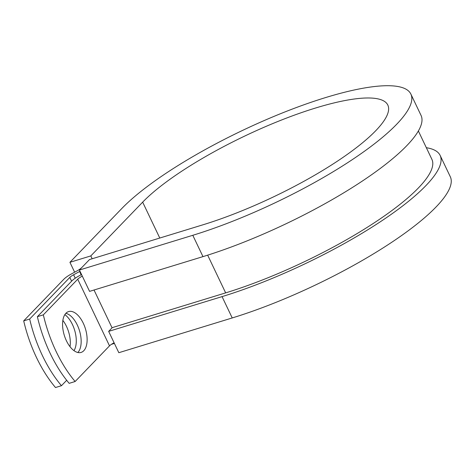 <?xml version="1.0" encoding="UTF-8"?>
<svg xmlns="http://www.w3.org/2000/svg" width="474" height="474" viewBox="0 0 474 474"><rect width="100%" height="100%" fill="white"/><g stroke="black" fill="none" stroke-linecap="round" stroke-linejoin="round"><path stroke-width="0.71" d="M66.407 340.747A21.36 11.062 73 0 0 81.101 352.419A21.36 11.062 73 0 0 83.288 323.244A21.36 11.062 73 0 0 68.588 311.578A21.36 11.062 73 0 0 66.407 340.747M77.866 352.502A21.36 11.062 73 0 0 77.321 325.075A21.36 11.062 73 0 0 65.856 313.32M81.558 274.576A14.593 3.442 154.5 0 0 71.752 281.029L37.375 316.679A95.001 49.213 -107 0 0 69.168 383.342L75.135 381.511L109.512 345.86A7.294 1.724 154.5 0 1 114.098 342.791M37.375 316.679L43.341 314.849L77.718 279.204A7.294 1.724 154.5 0 1 82.304 276.135M62.852 320.388A21.36 11.062 -107 0 1 70.022 346.695M81.404 267.964L81.202 268.029A7.294 1.724 154.5 0 1 77.416 270.678L71.42 273.942A14.593 3.442 -25.5 0 0 63.842 279.239L23.7 320.868A95.001 49.213 73 0 0 55.494 387.531L61.46 385.7A95.001 49.213 73 0 1 29.666 319.043L69.814 277.414L71.61 281.183M64.855 314.618A21.36 11.062 -107 0 1 75.117 331.966A21.36 11.062 -107 0 1 73.985 350.642M66.68 380.29L61.46 385.7M43.341 314.849A95.001 49.213 73 0 0 75.135 381.511M23.7 320.868L29.666 319.043M79.987 271.282A14.593 3.442 154.5 0 1 79.596 271.495L73.6 274.766A7.294 1.724 -25.5 0 0 69.814 277.414M418.364 130.978L431.891 159.341A158.92 37.517 154.5 0 1 371.9 224.35A158.92 37.517 154.5 0 1 225.654 292.879L112.255 327.635L108.653 331.373L118.826 352.703L232.224 317.947A168.039 39.668 154.5 0 0 386.867 245.485A168.039 39.668 154.5 0 0 450.3 176.743L440.127 155.413A168.039 39.668 154.5 0 1 376.688 224.155A168.039 39.668 154.5 0 1 222.051 296.617L108.653 331.373M192.799 235.294L79.401 270.044L89.574 291.374L202.973 256.624A168.039 39.668 154.5 0 0 357.615 184.155A168.039 39.668 154.5 0 0 421.048 115.419L410.875 94.089A168.039 39.668 154.5 0 1 347.436 162.825A168.039 39.668 154.5 0 1 192.799 235.294L202.973 256.624M159.779 238.037L142.662 202.149A142.502 33.642 154.5 0 1 280.969 120.236A142.502 33.642 154.5 0 1 387.827 105.08A142.502 33.642 154.5 0 1 334.028 163.376A142.502 33.642 154.5 0 1 202.89 224.824L89.491 259.58L79.401 270.044M142.662 202.149L90.812 255.913L69.927 262.312L121.777 208.548A168.039 39.668 154.5 0 1 284.874 111.959A168.039 39.668 154.5 0 1 410.875 94.089M426.345 147.704A168.039 39.668 154.5 0 1 440.127 155.413M69.927 262.312L74.637 272.189M92.169 258.763L90.812 255.913M111.426 344.337L114.4 343.425M77.718 279.204L109.512 345.86M73.6 274.766L75.242 278.208M79.596 271.495L81.161 274.772M94.024 290.011L112.065 327.83M207.659 255.16L225.654 292.879M222.051 296.617L232.224 317.947"/></g></svg>
